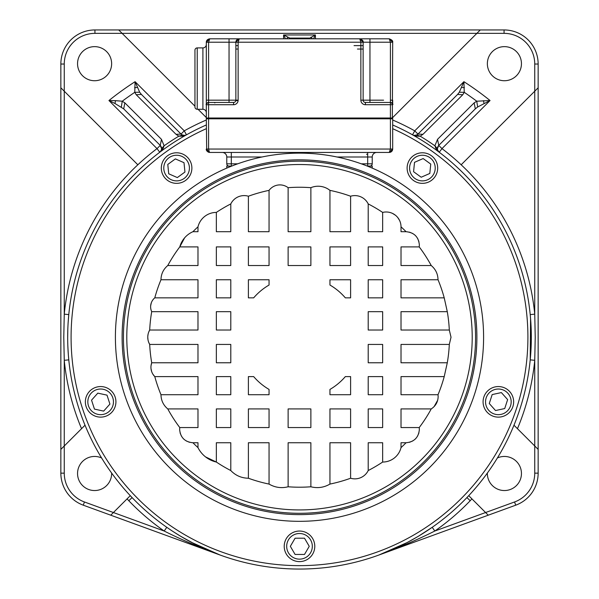 <?xml version="1.0" encoding="UTF-8"?>
<svg xmlns="http://www.w3.org/2000/svg" width="599" height="599" viewBox="0 0 599 599"><rect width="100%" height="100%" fill="white"/><g stroke="black" fill="none" stroke-linecap="round" stroke-linejoin="round"><path stroke-width="0.9" d="M487.361 473.053A17.049 17.049 0 0 0 504.403 490.544A17.049 17.049 0 0 0 521.452 473.495A17.049 17.049 0 0 0 497.41 457.95M132.087 497.582L128.8 500.727A236.365 236.365 0 0 0 164.186 531.028C180.666 539.317 199.317 547.321 220.147 555.048L83.276 505.182A34.091 34.091 0 0 1 60.851 473.15L60.851 64.041A34.091 34.091 0 0 1 94.942 29.95L504.059 29.95A34.091 34.091 0 0 1 538.149 64.041L538.149 473.15A34.091 34.091 0 0 1 515.724 505.182L378.853 555.048C399.683 547.329 418.334 539.317 434.814 531.028A236.365 236.365 0 0 0 470.2 500.727L466.913 497.582M185.892 135.097A4.545 4.545 0 0 1 181.048 134.071L184.26 130.852L135.089 81.681L134.753 92.321L136.25 94.762L141.409 94.432L139.679 92.231L135.089 81.681A303.873 303.873 0 0 0 108.943 100.535L114.978 103.5L115.495 100.654L108.943 100.535L157.028 148.619L160.247 145.407L161.58 148.627L161.311 150.154L159.768 152.251L157.028 148.619A236.365 236.365 0 0 0 137.837 164.785L60.851 87.798M118.714 29.95L194.952 106.188M198.037 109.273L206.318 117.554M111.639 63.689A17.049 17.049 0 0 0 94.597 46.64A17.049 17.049 0 0 0 77.548 63.689A17.049 17.049 0 0 0 94.597 80.73A17.049 17.049 0 0 0 111.639 63.689M206.318 120.002A236.365 236.365 0 0 0 184.26 130.852L186.476 134.82L184.777 135.374L182.433 135.015L181.048 134.071L176.024 134.311L178.809 136.19L183.114 136.138L186.476 134.82L183.114 136.138M531.201 329.675L531.32 337.574M531.201 344.784L530.834 352.332M530.452 357.289L530.212 359.864L534.742 360.306L535.221 337.252L534.742 314.153L534.742 91.205L461.163 164.785A236.365 236.365 0 0 0 441.972 148.619L439.232 152.251A4.545 4.545 0 0 1 437.959 150.768M461.163 164.785A236.365 236.365 0 0 1 534.742 314.153L530.212 314.595L530.834 322.127M67.68 338.195L67.799 329.675M68.166 322.127L68.788 314.595L64.258 314.153L63.779 337.222L64.258 360.306A236.365 236.365 0 0 0 81.546 428.689M60.851 449.385L64.258 445.978L64.258 360.306L68.788 359.864L68.376 355.192M68.166 352.332L67.799 344.784M87.402 243.651A231.82 231.82 0 0 1 206.318 124.959A231.82 231.82 0 0 0 67.68 337.23A231.82 231.82 0 0 1 87.402 243.651M531.32 337.23A231.82 231.82 0 0 0 392.682 124.959A231.82 231.82 0 0 1 531.32 337.23A231.82 231.82 0 0 1 531.32 338.532A231.82 231.82 0 0 1 298.849 569.05A231.82 231.82 0 0 1 67.68 337.23M314.782 546.325A15.282 15.282 0 0 0 299.5 531.043A15.282 15.282 0 0 0 284.218 546.325A15.282 15.282 0 0 0 299.5 561.607A15.282 15.282 0 0 0 314.782 546.325M503.085 387.306A15.282 15.282 0 0 0 483.827 397.122A15.282 15.282 0 0 0 493.636 416.38A15.282 15.282 0 0 0 512.894 406.564A15.282 15.282 0 0 0 503.085 387.306M410.038 159.087A15.282 15.282 0 0 0 413.422 180.434A15.282 15.282 0 0 0 434.769 177.049A15.282 15.282 0 0 0 431.385 155.703A15.282 15.282 0 0 0 410.038 159.087M164.231 177.049A15.282 15.282 0 0 0 185.578 180.434A15.282 15.282 0 0 0 188.962 159.087A15.282 15.282 0 0 0 167.615 155.703A15.282 15.282 0 0 0 164.231 177.049M105.364 416.38A15.282 15.282 0 0 0 115.173 397.122A15.282 15.282 0 0 0 95.915 387.306A15.282 15.282 0 0 0 86.106 406.564A15.282 15.282 0 0 0 105.364 416.38M208.153 550.294L197.648 545.479M194.735 544.027L181.295 536.652M180.284 536.045L173.118 531.568M167.937 528.101L166.851 527.352M390.848 550.294L401.352 545.479M404.228 544.049L410.585 540.702M410.779 540.597L417.728 536.637M418.716 536.045L432.216 527.3L434.814 531.028L485.587 512.534L468.732 495.68M513.979 425.215L538.149 449.385M538.149 87.798L534.742 91.205L534.742 64.041A30.684 30.684 0 0 0 504.059 33.357L476.879 33.357L480.286 29.95M437.442 149.076A4.545 4.545 0 0 1 438.753 145.407L441.972 148.619L490.057 100.535L476.759 101.216L474.168 102.848L437.532 139.335L434.889 145.782L435.81 148.35L439.232 152.251L437.689 150.154L437.42 148.627L438.753 145.407L475.299 108.861L477.65 106.981L490.057 100.535A303.873 303.873 0 0 0 463.911 81.681L459.321 92.231L457.591 94.432L417.952 134.071L416.567 135.015L414.223 135.374L415.886 136.138L420.191 136.19L422.976 134.311L417.952 134.071A4.545 4.545 0 0 1 413.415 135.202M437.921 150.686A4.545 4.545 0 0 1 437.48 149.331M437.532 139.335L438.76 145.4L475.299 108.861L439.494 144.666L475.299 108.861L474.168 102.848M413.235 135.142A4.545 4.545 0 0 1 412.524 134.82L415.886 136.138M422.976 134.311L462.75 94.762L457.591 94.432L417.952 134.071L414.74 130.852A236.365 236.365 0 0 0 392.682 120.002M412.524 134.82L414.74 130.852L463.911 81.681L464.247 92.321L459.321 92.231M392.682 117.554L476.879 33.357L94.942 33.357A30.684 30.684 0 0 0 64.258 64.041L64.258 314.153A236.365 236.365 0 0 1 137.837 164.785M521.452 63.689A17.049 17.049 0 0 0 504.403 46.64A17.049 17.049 0 0 0 487.361 63.689A17.049 17.049 0 0 0 504.403 80.73A17.049 17.049 0 0 0 521.452 63.689M462.75 94.762L464.247 92.321A295.165 295.165 0 0 1 476.759 101.216L477.65 106.981M439.232 152.251L437.689 150.154L437.42 148.627L434.889 145.782A234.479 234.479 0 0 0 420.191 136.19L416.664 134.97M484.022 103.5L483.513 100.654M313.487 38.815L315.411 34.967L308.5 38.815M288.733 38.815L289.834 38.089L283.589 34.967L285.513 38.815M290.508 38.815L289.834 38.089L309.166 38.089L310.267 38.815M488.133 515.08L485.587 512.534L514.556 501.977A30.684 30.684 0 0 0 534.742 473.15L534.742 360.306A236.365 236.365 0 0 1 517.454 428.689M110.755 515.192L113.413 512.534L110.755 515.192M130.268 495.68L113.413 512.534L164.186 531.028L166.784 527.3M60.851 473.15L64.258 473.15L64.258 445.978L85.021 425.215M101.59 457.95A17.049 17.049 0 0 0 77.548 473.495A17.049 17.049 0 0 0 94.597 490.544A17.049 17.049 0 0 0 111.639 473.053M286.681 546.325A12.819 12.819 0 0 1 299.5 533.507A12.819 12.819 0 0 1 312.319 546.325A12.819 12.819 0 0 1 299.5 559.144A12.819 12.819 0 0 1 286.681 546.325M295.09 538.202L304.502 538.202L309.249 546.325L304.502 554.449L295.09 554.449L290.343 546.325L295.09 538.202M494.4 414.036A12.819 12.819 0 0 1 486.171 397.878A12.819 12.819 0 0 1 502.321 389.649A12.819 12.819 0 0 1 510.55 405.8A12.819 12.819 0 0 1 494.4 414.036M489.271 403.524L492.176 394.576L501.37 392.577L507.63 399.6L504.725 408.548L495.53 410.547L489.271 403.524M432.77 175.604A12.819 12.819 0 0 1 414.867 178.435A12.819 12.819 0 0 1 412.03 160.532A12.819 12.819 0 0 1 429.94 157.694A12.819 12.819 0 0 1 432.77 175.604M421.194 177.229L413.58 171.703L414.515 162.336L423.134 158.555L430.748 164.089L429.812 173.448L421.194 177.229M186.97 160.532A12.819 12.819 0 0 1 184.133 178.435A12.819 12.819 0 0 1 166.23 175.604A12.819 12.819 0 0 1 169.06 157.694A12.819 12.819 0 0 1 186.97 160.532M184.941 172.048L177.326 177.581L168.716 173.792L167.78 164.433L175.387 158.9L184.005 162.688L184.941 172.048M96.679 389.649A12.819 12.819 0 0 1 112.829 397.878A12.819 12.819 0 0 1 104.6 414.036A12.819 12.819 0 0 1 88.45 405.8A12.819 12.819 0 0 1 96.679 389.649M107.004 395.138L109.909 404.085L103.649 411.109L94.455 409.11L91.55 400.162L97.809 393.139L107.004 395.138M114.978 103.5L123.701 108.861L160.247 145.407A4.545 4.545 0 0 1 161.573 148.747M161.55 149.099A4.545 4.545 0 0 1 160.809 151.15M160.734 151.262A4.545 4.545 0 0 1 160.247 151.839M159.199 144.359L123.694 108.861L160.247 145.407L161.468 139.335L124.832 102.848L122.241 101.216L115.495 100.654M121.35 106.981L122.241 101.216A295.165 295.165 0 0 1 134.753 92.321L139.679 92.231M123.701 108.861L124.832 102.848M182.598 135.082L178.809 136.19A234.479 234.479 0 0 0 164.111 145.782L161.58 148.627L161.311 150.154L159.768 152.251L163.19 148.35L164.111 145.782L161.468 139.335M176.024 134.311L136.25 94.762M181.048 134.071L141.409 94.432L181.048 134.071M137.411 87.484L134.625 87.641M483.595 337.23A184.095 184.095 0 0 1 483.595 338.046A184.095 184.095 0 0 1 299.088 521.325A184.095 184.095 0 0 1 115.405 337.23A184.095 184.095 0 0 1 115.405 336.413A184.095 184.095 0 0 1 299.912 153.134A184.095 184.095 0 0 1 483.595 337.23A184.095 184.095 0 0 1 483.595 338.046A184.095 184.095 0 0 1 299.088 521.325A184.095 184.095 0 0 1 115.405 337.23M151.712 311.675A149.982 149.982 0 0 0 149.69 330.027L197.984 330.027L197.984 311.675L151.712 311.675A11.606 11.606 0 0 1 154.782 297.853L197.984 297.853L197.984 279.748L160.974 279.748A149.982 149.982 0 0 0 154.782 297.853M184.634 237.825L179.775 246.9A149.982 149.982 0 0 0 167.765 265.537L197.984 265.537L197.984 246.9L179.775 246.9A23.428 23.428 0 0 1 192.915 231.708L197.984 231.708L197.984 226.826A149.982 149.982 0 0 0 192.915 231.708M230.795 203.915A149.982 149.982 0 0 0 216.344 212.413L216.344 231.708L230.795 231.708L230.795 203.915A14.84 14.84 0 0 1 248.39 196.225L248.39 231.708L269.048 231.708L269.048 190.37A149.982 149.982 0 0 0 248.39 196.225M310.874 187.682A149.982 149.982 0 0 0 288.126 187.682L288.126 231.708L310.874 231.708L310.874 187.682A18.906 18.906 0 0 1 329.952 190.37L329.952 231.708L350.61 231.708L350.61 196.225A149.982 149.982 0 0 0 329.952 190.37M382.656 212.413A149.982 149.982 0 0 0 368.205 203.915L368.205 231.708L382.656 231.708L382.656 212.413A14.84 14.84 0 0 1 401.016 226.826L401.016 231.708L406.085 231.708A149.982 149.982 0 0 0 401.016 226.826M431.235 265.537A149.982 149.982 0 0 0 419.225 246.9L401.016 246.9L401.016 265.537L431.235 265.537C435.638 269.251 437.899 273.99 438.026 279.748L401.016 279.748L401.016 297.853L444.218 297.853A149.982 149.982 0 0 0 438.026 279.748M449.31 330.027A149.982 149.982 0 0 0 447.288 311.675L401.016 311.675L401.016 330.027L449.31 330.027L451.025 337.23L449.31 344.432L401.016 344.432L401.016 362.777L447.288 362.777L444.218 376.599L401.016 376.599L401.016 394.711L438.026 394.711L438.154 396.59C437.989 401.899 435.683 406.01 431.235 408.922L401.016 408.922L401.016 427.559L419.225 427.559L419.367 429.461C418.581 437.532 414.156 441.965 406.085 442.743L401.016 442.743L401.016 447.625A18.906 18.906 0 0 1 382.656 462.046L382.656 442.743L368.205 442.743L368.205 470.544A14.84 14.84 0 0 1 350.61 478.234L350.61 442.743L329.952 442.743L329.952 484.082C323.954 487.556 317.597 488.455 310.874 486.777L310.874 442.743L288.126 442.743L288.126 486.777C281.403 488.455 275.046 487.556 269.048 484.082L269.048 442.743L248.39 442.743L248.39 478.234C241.457 478.107 235.594 475.546 230.795 470.544L230.795 442.743L216.344 442.743L216.344 462.046A27.292 27.292 0 0 1 197.984 447.625L197.984 442.743L192.915 442.743C184.844 441.965 180.419 437.532 179.633 429.461L179.775 427.559L197.984 427.559L197.984 408.922L167.765 408.922C163.362 405.201 161.101 400.469 160.974 394.711L197.984 394.711L197.984 376.599L154.782 376.599A13.283 13.283 0 0 1 151.712 362.777L197.984 362.777L197.984 344.432L149.69 344.432A14.451 14.451 0 0 1 149.69 330.027L148.769 331.951M160.974 279.748C161.101 273.99 163.362 269.251 167.765 265.537M444.218 297.853L447.288 311.675M406.085 231.708C414.156 232.494 418.581 236.919 419.367 244.991L419.225 246.9M350.61 196.225A14.84 14.84 0 0 1 368.205 203.915M269.048 190.37A13.522 13.522 0 0 1 288.126 187.682M197.984 226.826A18.906 18.906 0 0 1 216.344 212.413M230.795 265.537L230.795 246.9L216.344 246.9L216.344 265.537L230.795 265.537M269.048 265.537L269.048 246.9L248.39 246.9L248.39 265.537L269.048 265.537M310.874 265.537L310.874 246.9L288.126 246.9L288.126 265.537L310.874 265.537M350.61 265.537L350.61 246.9L329.952 246.9L329.952 265.537L350.61 265.537M382.656 265.537L382.656 246.9L368.205 246.9L368.205 265.537L382.656 265.537M230.795 297.853L230.795 279.748L216.344 279.748L216.344 297.853L230.795 297.853M216.344 311.675L216.344 330.027L230.795 330.027L230.795 311.675L216.344 311.675M368.205 311.675L368.205 330.027L382.656 330.027L382.656 311.675L368.205 311.675M382.656 297.853L382.656 279.748L368.205 279.748L368.205 297.853L382.656 297.853M230.795 362.777L230.795 344.432L216.344 344.432L216.344 362.777L230.795 362.777M382.656 362.777L382.656 344.432L368.205 344.432L368.205 362.777L382.656 362.777M230.795 394.711L230.795 376.599L216.344 376.599L216.344 394.711L230.795 394.711M382.656 394.711L382.656 376.599L368.205 376.599L368.205 394.711L382.656 394.711M230.795 427.559L230.795 408.922L216.344 408.922L216.344 427.559L230.795 427.559M269.048 427.559L269.048 408.922L248.39 408.922L248.39 427.559L269.048 427.559M310.874 427.559L310.874 408.922L288.126 408.922L288.126 427.559L310.874 427.559M350.61 427.559L350.61 408.922L329.952 408.922L329.952 427.559L350.61 427.559M382.656 427.559L382.656 408.922L368.205 408.922L368.205 427.559L382.656 427.559M329.952 279.748L329.952 285.034A60.424 60.424 0 0 1 345.338 297.853L350.61 297.853L350.61 279.748L329.952 279.748M350.61 376.599L345.338 376.599A60.424 60.424 0 0 1 329.952 389.425L329.952 394.711L350.61 394.711L350.61 376.599M248.39 297.853L253.662 297.853A60.424 60.424 0 0 1 269.048 285.034L269.048 279.748L248.39 279.748L248.39 297.853M269.048 394.711L269.048 389.425A60.424 60.424 0 0 1 253.662 376.599L248.39 376.599L248.39 394.711L269.048 394.711M400.851 224.61L400.649 223.539M399.548 220.387L397.758 217.542M395.347 215.161L392.472 213.386M385.951 211.994L385.262 212.016M409.514 232.165L412.801 233.535M414.905 235.063L415.684 235.811M417.555 238.29L418.918 241.562M126.793 336.046A172.707 172.707 0 0 1 300.092 164.523A172.707 172.707 0 0 1 472.207 337.23A172.707 172.707 0 0 1 472.207 338.413A172.707 172.707 0 0 1 298.908 509.936A172.707 172.707 0 0 1 126.793 337.23A172.707 172.707 0 0 1 126.793 336.046M147.803 336.189L148.118 334.062M151.03 309.81L150.798 308.784M150.663 305.745L151.322 302.78M152.73 300.092L153.217 299.448M151.03 365.675L151.712 362.777A149.982 149.982 0 0 1 149.69 344.432L148.649 342.194M147.983 339.723L147.766 337.23M401.016 447.625A149.982 149.982 0 0 0 406.085 442.743M368.205 470.544A149.982 149.982 0 0 0 382.656 462.046M329.952 484.082A149.982 149.982 0 0 0 350.61 478.234M288.126 486.777A149.982 149.982 0 0 0 310.874 486.777M248.39 478.234A149.982 149.982 0 0 0 269.048 484.082M205.539 456.895L216.344 462.046A149.982 149.982 0 0 0 230.795 470.544M192.915 442.743A149.982 149.982 0 0 0 197.984 447.625M189.486 442.294L186.199 440.924M184.095 439.389L183.316 438.648M181.445 436.162L180.082 432.897M167.765 408.922A149.982 149.982 0 0 0 179.775 427.559M152.932 374.255L154.782 376.599A149.982 149.982 0 0 0 160.974 394.711M151.652 371.56L151.008 368.655M447.288 362.777A149.982 149.982 0 0 0 449.31 344.432M438.026 394.711A149.982 149.982 0 0 0 444.218 376.599M437.689 400.214L434.088 406.631M419.225 427.559A149.982 149.982 0 0 0 431.235 408.922M418.918 432.897L417.54 436.184M415.916 438.393L415.219 439.104M412.778 440.939L409.514 442.294M361.459 39.287A3.407 3.407 180 0 0 359.729 38.815L360.868 42.222L238.132 42.222L239.271 38.815L389.275 38.815L392.682 42.222L392.345 118.362L206.767 118.362A0.457 0.457 180 0 0 206.318 118.812A0.457 0.457 0 0 1 206.767 118.362L208.587 118.362L208.587 118.812L206.318 118.812L206.692 150.604M392.682 42.177C393.049 40.979 391.918 39.856 389.275 38.815L390.413 42.222L392.682 42.222L389.275 38.815L239.271 38.815L235.864 42.222L235.864 81.157M208.587 104.728L206.318 104.728A2.276 2.276 180 0 0 206.318 104.728A2.276 2.276 0 0 1 206.318 104.705L206.318 100.168L206.318 104.72L208.587 104.728L208.587 118.362L206.318 118.018L206.318 104.728A2.276 2.276 0 0 1 208.587 102.451L208.587 104.728L233.588 104.728A4.545 4.545 180 0 0 238.125 100.482L235.789 100.744A2.276 2.276 180 0 0 235.864 100.175L235.864 42.222L208.587 42.222L209.725 38.815L206.318 42.222L206.43 41.361M206.326 104.511L206.326 104.496A2.276 2.276 180 0 0 206.326 104.511A2.276 2.276 0 0 1 208.587 102.451L229.043 102.451L229.043 100.175L235.864 100.175A2.276 2.276 0 0 1 233.588 102.451L208.587 102.451L233.588 102.451A2.276 2.276 180 0 0 235.789 100.744M206.318 104.713C205.607 104.406 206.37 103.649 208.587 102.451L208.587 102.451A2.276 2.276 -35.5 0 0 206.348 104.353A2.276 2.276 180 0 1 208.587 102.451L208.587 100.175L229.043 100.175L229.043 38.815L209.725 38.815L239.271 38.815A3.407 3.407 180 0 0 236.021 41.204M206.318 118.018L390.413 118.018L390.413 102.451A2.276 2.276 180 0 1 392.644 104.286A2.276 2.276 35.6 0 0 390.413 102.451A2.276 2.276 0 0 1 392.682 104.728A2.276 2.276 180 0 0 392.682 104.705L365.412 104.728A4.545 4.545 -134.6 0 1 360.868 100.168L363.136 100.175L363.136 42.222A3.407 3.407 180 0 0 362.844 40.829M363.129 41.967L363.136 100.175A2.276 2.276 -134.6 0 0 365.412 102.451L390.413 102.451C392.63 103.649 393.393 104.406 392.682 104.713L392.682 100.175L390.413 100.183L390.413 42.222L369.957 42.222L369.957 100.175L383.592 100.175M208.572 100.175L206.318 100.168L206.318 42.222L238.132 42.222L238.125 100.482M206.318 44.498L206.318 112.679A3.407 3.407 0 0 0 202.904 109.273L202.904 47.905A3.407 3.407 180 0 0 206.318 44.498M363.136 81.157L363.136 42.222L359.729 38.815L229.043 38.815M363.136 42.177C363.503 40.979 362.373 39.856 359.729 38.815L360.089 38.83M235.976 41.346L236.335 40.492M236.867 39.804L237.586 39.257M239.271 38.815L238.417 38.92M228.706 118.362L235.182 118.362L228.706 118.362M363.818 118.362L370.294 118.362L363.818 118.362M241.09 118.362L246.092 118.362L241.09 118.362M352.908 118.362L357.91 118.362L352.908 118.362M238.132 45.629L235.864 45.629L238.132 45.629M363.136 45.629L354.046 45.629M194.952 99.614L194.952 57.564L194.952 99.614M194.952 50.181L194.952 106.996L194.952 50.181A2.276 2.276 180 0 1 197.228 47.905L202.904 47.905M197.228 47.905L197.228 109.273A2.276 2.276 0 0 1 194.952 106.996M197.228 109.273L202.904 109.273M377.909 102.451L378.62 102.451L377.909 102.451M221.091 102.451L214.157 102.451L221.091 102.451M365.412 102.451L390.413 102.451L365.412 102.451L365.412 104.72M363.136 100.175L369.957 100.175L369.957 102.451M389.852 151.981L389.275 152.453L390.413 149.046L390.413 118.812L392.682 118.812A0.457 0.457 180 0 0 392.233 118.362A0.457 0.457 -0 0 1 392.682 118.812L392.682 149.046L389.275 152.453L209.725 152.453L206.318 149.046L208.587 149.046L209.478 152.446M392.682 149.046L208.587 149.046L208.587 118.812L390.413 118.812L390.413 118.362L392.233 118.362L390.413 118.018L392.682 118.018M206.782 150.768L207.284 151.42M207.988 151.981L208.796 152.326M390.196 152.326L391.035 151.966M391.806 151.33L392.308 150.604M392.607 149.772L392.682 149.151M226.774 166.088L231.319 166.088L226.774 166.088L226.774 168.109M367.681 166.222L372.226 166.088L367.337 166.088L368.819 166.088L367.681 166.088L367.681 156.998L337.02 156.998M230.181 166.088L231.319 166.222M372.226 166.088L372.226 168.109M251.775 118.362L251.093 118.362L251.775 118.362M261.546 118.362L260.864 118.362L261.546 118.362M347.907 118.362L347.225 118.362L347.907 118.362M372.226 156.998L367.681 156.998L367.681 152.453L376.771 152.453A4.545 4.545 180 0 0 372.226 156.998L372.226 163.819A2.276 2.276 4 0 1 369.957 166.088M229.043 166.088A2.276 2.276 -9.7 0 1 226.774 163.819L226.774 156.998A4.545 4.545 180 0 0 222.229 152.453L231.319 152.453L231.319 163.819L237.706 163.819M64.258 64.041L60.851 64.041M392.682 128.688A228.414 228.414 0 0 1 527.914 337.23A228.414 228.414 0 0 1 527.906 338.51A228.414 228.414 0 0 1 298.856 565.643A228.414 228.414 0 0 1 206.318 128.688M438.753 145.407L439.494 144.666M437.689 150.154L435.81 148.35M461.589 87.484L464.382 87.641M504.059 33.357L504.059 29.95A34.091 34.091 0 0 1 538.149 64.041L534.742 64.041M283.589 38.815L283.589 34.967L315.411 34.967L315.411 38.815M94.942 29.95L94.942 33.357M286.442 38.815L288.134 37.243M312.558 38.815L310.866 37.243M534.742 473.15L538.149 473.15A34.091 34.091 0 0 1 515.724 505.182L514.556 501.977M470.2 500.727A27.277 27.277 0 0 0 471.87 498.817M127.13 498.817A27.277 27.277 0 0 0 128.8 500.727M113.413 512.534L84.444 501.977L83.276 505.182M84.444 501.977A30.684 30.684 0 0 1 64.258 473.15M161.311 150.154L163.19 148.35M476.886 338.016A177.386 177.386 0 0 0 476.886 337.23A177.386 177.386 0 0 0 299.897 159.843A177.386 177.386 0 0 0 122.114 336.443A177.386 177.386 0 0 0 122.114 337.23A177.386 177.386 0 0 0 299.103 514.616A177.386 177.386 0 0 0 476.886 338.016M475.561 337.23A176.061 176.061 0 0 1 299.912 513.291A176.061 176.061 0 0 1 123.439 338.053A176.061 176.061 0 0 1 123.439 337.23A176.061 176.061 0 0 1 299.088 161.168A176.061 176.061 0 0 1 475.561 336.406A176.061 176.061 0 0 1 475.561 337.23M360.868 100.168L360.868 42.222L369.957 42.222L369.957 38.815L359.729 38.815M238.132 42.222L235.864 42.222M235.864 100.175L238.132 100.175M233.588 104.728L233.588 102.451L229.043 102.451L233.588 102.451M390.413 102.451L390.413 100.175M389.275 38.815L369.957 38.815M208.587 42.222L208.587 100.175M235.864 49.043L238.132 49.043M357.453 49.043L363.136 49.043M392.682 149.091C392.54 150.978 391.402 152.094 389.275 152.453L209.725 152.453C207.082 151.39 205.944 150.274 206.318 149.091M222.229 152.453L231.319 152.453M367.681 152.453L376.771 152.453M261.98 156.998L226.774 156.998M361.294 163.819L372.226 163.819M226.774 163.819L231.319 163.819L231.319 166.088M366.543 154.272L367.681 154.272M530.564 318.466L530.212 359.864M438.857 145.295L475.306 108.846M378.853 555.048L407.073 542.582L417.241 536.929M220.147 555.048L191.56 542.387L180.059 535.918M170.258 529.681L166.874 527.367M68.353 354.937L67.889 347.106M68.061 323.864L68.473 318.069M209.725 38.815C207.613 39.152 206.475 40.275 206.318 42.177M238.29 38.957L237.548 39.279M236.163 40.829L235.939 41.488M235.901 41.713L235.864 42.177M214.839 102.908L214.382 102.451M338.195 118.767L338.607 118.362M251.827 118.767L252.239 118.362"/></g></svg>
